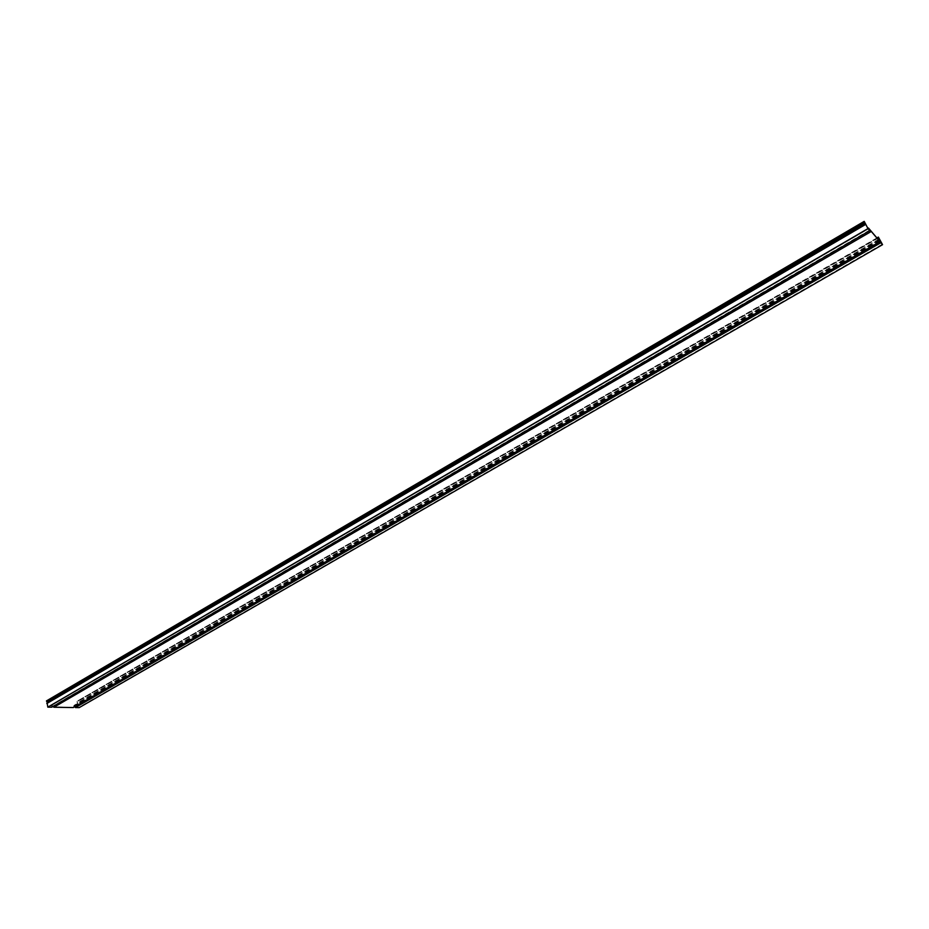 <?xml version="1.0" encoding="UTF-8"?>
<svg xmlns="http://www.w3.org/2000/svg" width="929" height="929" viewBox="0 0 929 929"><rect width="100%" height="100%" fill="white"/><g stroke="black" fill="none" stroke-linecap="round" stroke-linejoin="round"><path stroke-width="0.7" stroke-dasharray="4.64 3.48" d="M878.567 237.394L76.863 701.337L78.895 707.352L75.539 707.294L74.169 705.297L73.159 707.259L53.905 706.957L51.316 704.902L51.455 706.911L47.948 706.864L46.555 700.71M77.072 701.534L79.186 707.631M75.063 706.551L74.32 705.564L73.333 707.55M53.058 706.435L51.478 705.169L51.734 707.213M869.532 230.171L51.455 706.911M51.316 704.902L47.948 706.864M870.682 231.437L53.905 706.957M879.624 241.308L73.159 707.259M880.727 242.515L75.539 707.294M882.271 244.222L78.895 707.352M876.686 238.068L76.863 701.337M868.278 228.801L51.153 705.483M51.374 705.517L868.801 228.708L51.85 705.274M868.847 228.534L51.954 705.065M879.809 240.843L75.04 705.889M880.344 240.565L78.175 704.112M878.613 240.181L74.03 705.448M879.322 240.193L74.239 705.657M879.751 240.739L77.966 704.101M879.554 240.855L74.843 705.912M47.333 702.661L865.491 223.773L47.286 702.684M864.771 222.286L47.17 701.302M865.816 224.493L47.019 703.532M878.346 239.891L77.246 703.253M876.999 238.416L76.596 701.906M47.182 702.382L865.282 223.413M879.357 238.95L77.223 702.986M878.729 237.836L76.805 702.103M865.491 223.75L47.228 702.707M878.555 240.123L74.169 705.297M868.673 228.406L51.478 705.169M879.31 240.147L74.32 705.564"/><path stroke-width="1.39" d="M869.811 230.624L51.734 707.213L47.809 707.143L867.976 228.592L869.811 230.624L868.673 228.406L882.55 244.664L878.369 237.092L876.686 238.068M47.228 702.347L46.45 700.919L864.249 221.52L867.976 228.592M47.809 707.143L47.065 702.44L865.282 223.413M46.45 700.919L864.191 221.369L867.895 228.371L869.532 230.171L868.476 228.046L882.271 244.222L878.369 237.092M882.55 244.664L79.186 707.631L75.423 707.573L75.063 706.551M879.844 241.679L73.333 707.55L53.894 707.248L53.058 706.435M53.894 707.248L870.821 231.727M75.423 707.573L880.808 242.748M865.317 223.39L47.065 702.44M865.712 224.377L46.798 703.532M879.496 239.229L878.346 239.891M878.532 237.534L876.999 238.416M864.829 222.437L47.065 701.511"/></g></svg>
